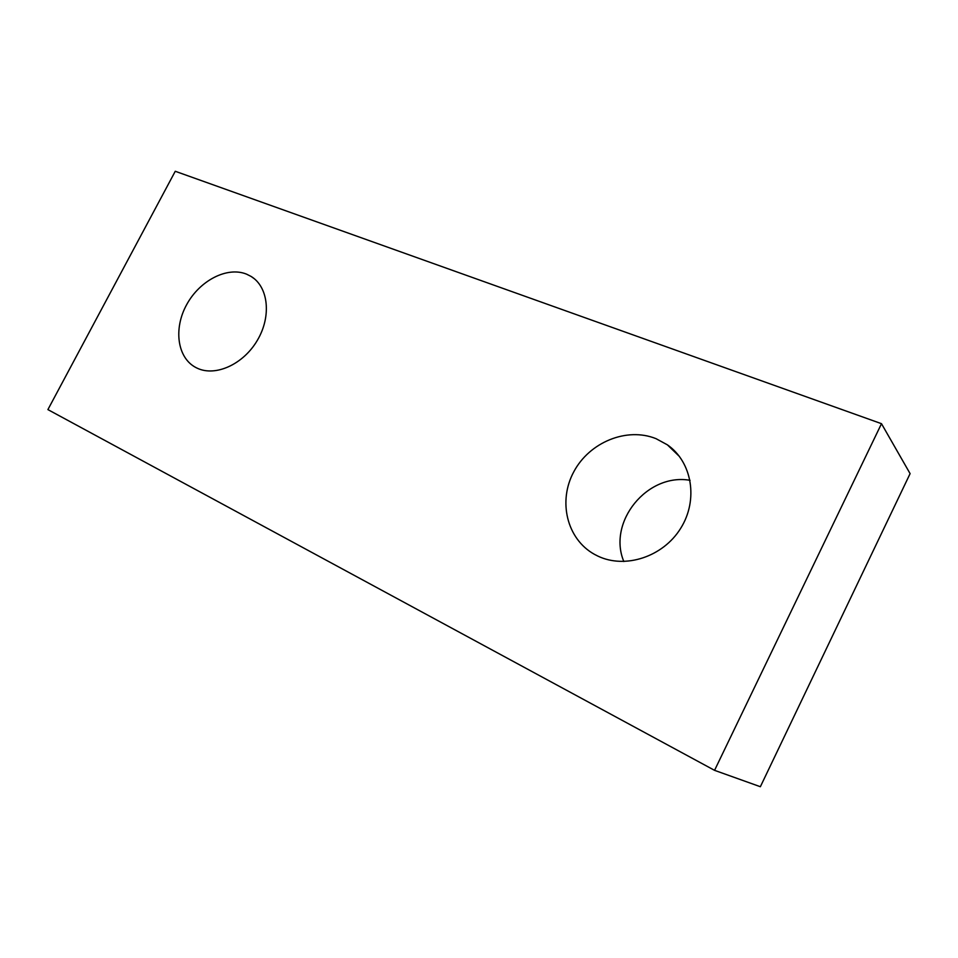 <?xml version="1.0" encoding="UTF-8"?>
<svg xmlns="http://www.w3.org/2000/svg" width="958" height="958" viewBox="0 0 958 958"><rect width="100%" height="100%" fill="white"/><g stroke="black" fill="none" stroke-linecap="round" stroke-linejoin="round"><path stroke-width="1.44" d="M656.038 438.668L667.403 444.847C692.059 461.876 698.645 499.837 680.683 528.325C663.008 556.981 625.071 569.184 597.876 556.095L594.439 554.335C566.693 538.971 557.867 501.058 573.794 471.779C589.362 442.333 626.676 426.789 656.038 438.668M246.541 274.144L251.056 276.419C268.396 286.813 271.677 316.176 257.415 340.222C243.392 364.387 215.382 377.009 197.073 368.123L195.731 367.453C177.194 357.681 173.398 328.582 186.678 304.62C199.707 280.526 227.142 266.252 246.541 274.144M690.071 480.317C647.249 472.665 607.228 522.014 623.838 561.532M714.56 770.34L47.9 409.605L175.254 171.278L881.492 423.687L714.56 770.34L760.365 786.722L910.1 473.635L881.492 423.687M667.403 444.847L679.521 456.559M251.056 276.419L254.217 278.67"/></g></svg>

